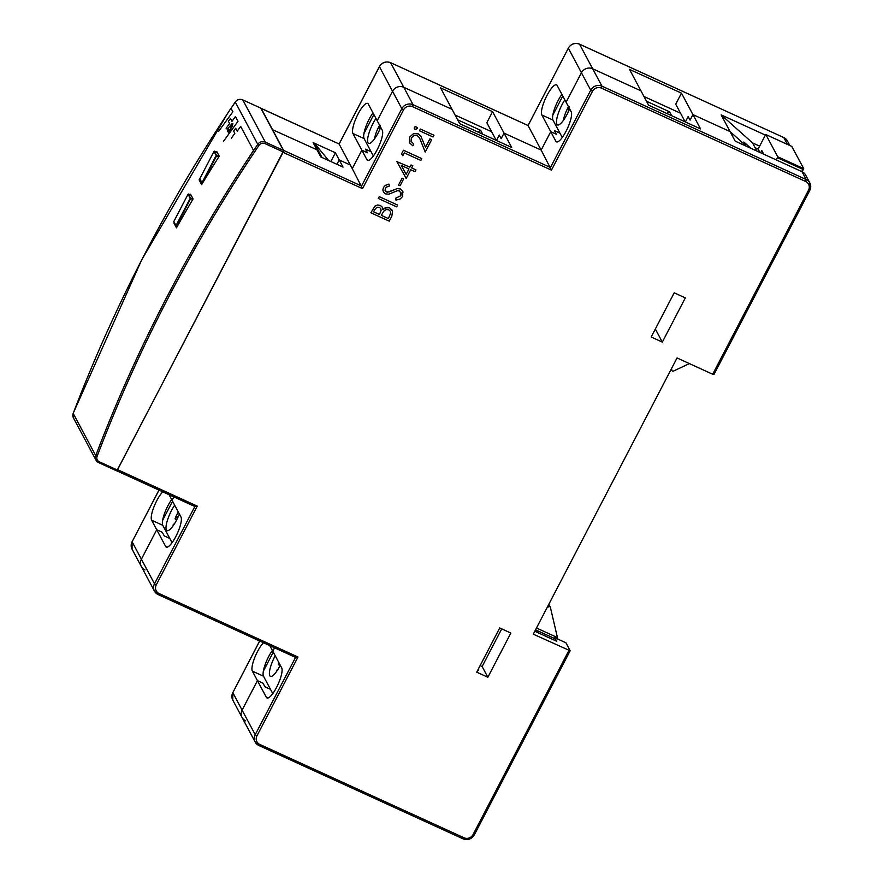 <?xml version="1.0" encoding="UTF-8"?>
<svg xmlns="http://www.w3.org/2000/svg" width="883" height="883" viewBox="0 0 883 883"><rect width="100%" height="100%" fill="white"/><g stroke="black" fill="none" stroke-linecap="round" stroke-linejoin="round"><path stroke-width="1.32" d="M776.334 159.944L777.735 156.766L765.859 134.558L765.384 135.088L721.157 114.878L752.537 142.903L759.623 146.148M752.537 142.903L756.886 151.048M721.157 114.878L730.064 131.578L692.934 114.613L681.477 93.145L629.502 69.382L640.959 90.85L592.692 68.786A8.455 8.013 151.9 0 0 581.433 72.759L566.091 102.218L557.173 85.519A16.909 4.382 -65.4 0 0 556.544 84.878A16.909 4.382 -65.4 0 0 546.224 96.942A16.909 4.382 -65.4 0 0 541.842 114.989L550.749 131.677L541.169 150.099L504.038 133.123L492.582 111.655L440.595 87.892L452.052 109.36L403.785 87.296A8.455 8.013 151.9 0 0 392.527 91.269L377.196 120.739L368.277 104.039A16.909 4.382 -65.4 0 0 367.637 103.388A16.909 4.382 -65.4 0 0 357.328 115.452A16.909 4.382 -65.4 0 0 352.935 133.499L361.853 150.198L352.262 168.609L350.352 165.033L339.215 159.944L335.397 152.781L313.123 142.605L316.942 149.757L272.295 129.569L316.942 149.757L320.761 156.92L343.034 167.097L339.215 159.944L350.352 165.033L339.116 143.995L260.971 108.355M745.76 145.596L730.064 131.578L745.76 145.596L743.85 142.008L750.914 148.322L743.85 142.008L745.76 145.596M685.34 121.953L688.155 116.556L690.065 120.132L688.155 116.556L685.34 121.953M259.701 641.025L232.803 692.691A8.455 8.013 151.9 0 0 232.77 700.076L242.063 717.482A8.455 8.013 -28.1 0 1 242.097 710.109A8.455 8.013 151.9 0 0 245.695 720.87M232.77 700.076L232.792 692.592L242.097 710.109L257.439 680.65L266.346 697.338A16.909 4.382 -65.4 0 0 266.986 697.989A16.909 4.382 -65.4 0 0 277.295 685.925A16.909 4.382 -65.4 0 0 281.688 667.879L269.823 645.65M263.476 642.747A16.909 4.382 -65.4 0 0 254.657 657.78A16.909 4.382 -65.4 0 0 252.339 671.102L257.439 680.65L263.002 683.188L264.911 686.764L270.485 689.314L272.77 693.596M272.77 651.179L274.536 647.802L272.77 651.179M158.995 490.12L132.097 541.798A8.455 8.013 151.9 0 0 132.064 549.171L141.357 566.588A8.455 8.013 -28.1 0 1 141.39 559.215A8.455 8.013 151.9 0 0 144.978 569.976M132.064 549.171L132.075 541.698L141.39 559.215L156.721 529.745L162.295 532.294L156.721 529.745L165.64 546.445A16.909 4.382 -65.4 0 0 166.28 547.096A16.909 4.382 -65.4 0 0 176.589 535.021A16.909 4.382 -65.4 0 0 180.971 516.985L169.106 494.745M162.759 491.842A16.909 4.382 -65.4 0 0 153.951 506.875A16.909 4.382 -65.4 0 0 151.633 520.208L156.721 529.745L141.39 559.215L154.503 583.784L194.856 506.511L116.854 470.86L283.079 152.329L283.586 150.386L261.18 108.399M172.064 500.286L173.83 496.897L172.064 500.286M789.855 145.518L787.415 140.949A8.455 8.013 151.9 0 0 783.784 137.56L579.579 44.216A8.455 8.013 151.9 0 0 568.31 48.19L528.056 125.529L541.169 150.099L504.038 133.123L501.158 138.653L504.038 133.123L511.676 147.439L459.69 123.675L452.052 109.36L403.785 87.296A8.455 8.013 -28.1 0 0 392.527 91.269L377.196 120.739L382.284 130.276A16.909 4.382 -65.4 0 1 377.891 148.322A16.909 4.382 -65.4 0 1 367.582 160.386A16.909 4.382 -65.4 0 1 366.942 159.735L361.853 150.198L367.427 152.748L365.507 149.161L371.081 151.71L373.366 155.993M283.586 150.386L361.555 186.026L401.82 108.686A8.455 8.013 -28.1 0 1 413.078 104.713L550.462 167.505L590.727 90.165A8.455 8.013 -28.1 0 1 601.985 86.192L579.513 44.15C574.8 42.516 571.058 43.83 568.299 48.079L581.433 72.759A8.455 8.013 -28.1 0 1 592.692 68.786L640.959 90.85L648.597 105.154L700.572 128.918L692.934 114.613L690.065 120.132L692.934 114.613L730.064 131.578L735.164 141.125L801.996 171.677A8.455 8.013 -28.1 0 1 805.616 175.055L809.821 182.924A8.455 8.013 -28.1 0 1 809.788 190.309L808.552 190.099L712.691 374.249L677.051 357.957L533.266 634.171L570.153 650.771L565.937 642.802L554.8 637.703L556.709 641.279L534.778 631.257M685.164 121.876L675.727 104.194L681.477 93.145M496.268 140.397L486.831 122.704L492.582 111.655M272.394 650.484A16.909 4.382 -65.4 0 0 268.609 656.698A16.909 4.382 -65.4 0 0 263.487 676.201L270.485 689.314L264.911 686.764L263.002 683.188L257.439 680.65L242.097 710.109L255.209 734.678L295.562 657.416L158.156 594.601L159.117 593.542A6.766 6.413 -28.1 0 1 156.247 584.932L197.273 506.125L117.814 469.8M171.688 499.579A16.909 4.382 -65.4 0 0 167.891 505.793A16.909 4.382 -65.4 0 0 162.77 525.297L169.779 538.42L164.205 535.871L162.295 532.294L164.205 535.871L169.779 538.42L172.064 542.703M336.942 164.315L339.215 159.944L336.942 164.315M330.849 161.523L335.397 152.781M372.99 112.869A16.909 4.382 -65.4 0 0 369.204 119.095A16.909 4.382 -65.4 0 0 364.083 138.587L371.081 151.71L365.507 149.161L367.427 152.748L361.853 150.198L352.262 168.609L362.538 188.653L403.564 109.845A6.766 6.413 -28.1 0 1 412.571 106.666L551.433 170.143L592.46 91.324A6.766 6.413 -28.1 0 1 601.466 88.145L805.682 181.49A6.766 6.413 -28.1 0 1 808.552 190.099M496.445 140.474L499.248 135.066L501.158 138.653L499.248 135.066L496.445 140.474M557.394 141.931L555.849 141.225L550.749 131.677L556.323 134.227L554.414 130.651L559.988 133.201L562.272 137.472M561.897 94.36A16.909 4.382 -65.4 0 0 558.1 100.574A16.909 4.382 -65.4 0 0 552.979 120.077L559.988 133.201L554.414 130.651L556.323 134.227L550.749 131.677L541.169 150.099L551.433 170.143M339.149 144.039L379.414 66.7A8.455 8.013 151.9 0 1 390.672 62.726L528.056 125.529L568.398 48.035M553.663 639.888L554.8 637.703M713.928 374.447L712.691 374.249M674.193 292.814L685.329 297.902L662.316 342.107L651.179 337.008L674.193 292.814M499.723 627.956L510.86 633.056L487.858 677.25L476.721 672.162L499.723 627.956M592.46 91.324L590.727 90.165L581.433 72.759L566.091 102.218L571.18 111.755A16.909 4.382 -65.4 0 1 566.798 129.801A16.909 4.382 -65.4 0 1 556.489 141.865A16.909 4.382 -65.4 0 1 555.849 141.225M662.316 342.107L655.341 329.028M501.721 628.873L482.129 666.51L480.131 665.605M487.858 677.25L482.129 666.51M478.1 669.491L478.52 670.274L477.858 669.976M158.245 594.612L295.474 657.338L297.979 657.018L159.117 593.542M116.942 470.871L194.768 506.434L197.273 506.125M569.193 106.722L568.398 106.92L568.21 112.02M568.398 106.92A13.3 3.444 -65.4 0 0 563.497 120.231M666.654 113.41L669.557 111.81L646.533 101.28M564.844 99.889A16.909 4.382 -65.4 0 0 557.648 115.419A16.909 4.382 -65.4 0 0 557.515 124.889A16.909 4.382 -65.4 0 0 567.096 114.282A16.909 4.382 -65.4 0 0 569.612 108.83M671.621 115.684L669.557 111.81M680.561 113.234L643.983 96.512M562.78 96.004L552.824 115.121M250.96 154.503L253.564 150.485L240.662 126.401L237.24 131.181L235.695 128.278L233.642 131.092L234.834 133.333L231.368 138.178M239.856 171.434L253.498 150.441M253.564 150.485L240.662 126.401M223.653 141.081L237.991 121.302L235.419 116.567L231.986 121.346L230.441 118.454L228.388 121.258L229.591 123.51L226.125 128.344M237.924 121.269L235.419 116.567M228.344 132.682L230.629 130.452L230.518 129.205L229.15 130.64L231.898 127.086L232.891 123.675L232.041 123.642L227.174 129.326M232.891 123.675L232.108 123.675M218.531 131.479L232.891 111.755L230.971 108.234L222.527 121.225A1529.08 1448.76 151.9 0 0 73.19 413.399L95.728 455.617L97.097 456.356A4.647 4.404 151.9 0 0 99.282 461.787L98.521 462.537A5.916 5.607 151.9 0 1 95.982 460.164L73.444 417.946A5.916 5.607 -28.1 0 1 73.19 413.399L73.245 413.277M232.825 111.711L230.971 108.234M227.792 131.622L228.829 129.172L227.417 131.004M231.445 126.435L231.578 125.518L230.618 127.13L231.445 126.435M216.335 151.986A1529.08 1448.76 151.9 0 1 216.688 151.434L219.238 156.203A1529.08 1448.76 151.9 0 0 201.633 184.635L199.094 179.856A1529.08 1448.76 151.9 0 1 199.768 178.741M174.216 222.538A1529.08 1448.76 151.9 0 0 173.929 223.068L176.468 227.836A1529.08 1448.76 151.9 0 1 193.079 198.962L190.54 194.183A1529.08 1448.76 151.9 0 0 190.198 194.757M174.691 223.421L173.929 223.068M200.662 180.585L199.094 179.856M99.282 461.787L117.373 470.054L283.024 151.854L264.933 143.587A4.647 4.404 151.9 0 0 259.017 145.309A1527.811 1447.557 151.9 0 0 97.097 456.356M260.75 108.112L283.41 150.386L283.024 151.854M313.895 144.061L314.359 143.167L321.997 157.483M328.708 160.551L314.359 143.167M117.373 470.054L116.655 470.849L98.631 462.593M173.973 221.898L176.015 225.54L190.209 198.289L188.046 194.227L173.852 221.478M199.944 179.061L201.997 182.704L216.18 155.452L214.017 151.39L199.834 178.642M537.427 632.471L536.169 630.12L554.403 638.453M548.597 604.723L549.634 606.665A0.85 0.806 151.9 0 0 548.917 606.676L547.151 607.504M557.791 639.071L550.396 607.349A0.85 0.806 151.9 0 0 549.966 606.809L548.718 604.48M536.478 628.001L556.853 637.316M763.74 154.183L761.808 150.563L760.66 152.781M791.753 146.401L803.729 168.653L802.15 171.743M765.384 135.088L758.1 149.084L759.888 152.428M758.1 149.084L755.097 147.704M671.51 368.608L671.897 370.419A0.85 0.806 151.9 0 0 672.338 370.959L672.669 371.103A0.85 0.806 151.9 0 0 673.387 371.103L689.391 363.597M777.735 156.766L803.729 168.653L801.587 171.49M380.286 125.243L379.502 125.43L379.315 130.541M379.502 125.43A13.3 3.444 -65.4 0 0 374.591 138.752M477.747 131.931L480.65 130.32L457.626 119.801M375.948 118.399A16.909 4.382 -65.4 0 0 368.741 133.929A16.909 4.382 -65.4 0 0 368.619 143.41A16.909 4.382 -65.4 0 0 378.189 132.803A16.909 4.382 -65.4 0 0 380.716 127.34M482.725 134.205L480.65 130.32M491.654 131.755L455.087 115.033M373.873 114.525L363.928 133.642M178.311 511.985A13.3 3.444 -65.4 0 0 175.022 518.818L176.589 520.076M178.532 516.025L175.022 518.818M173.024 525.97A13.3 3.444 -65.4 0 1 173.245 524.623L174.646 523.509M174.679 505.175A16.909 4.382 -65.4 0 0 171.534 510.473A16.909 4.382 -65.4 0 0 167.042 530.628A16.909 4.382 -65.4 0 0 179.37 513.983M172.571 501.235L162.615 520.341M279.072 662.978A13.3 3.444 -65.4 0 0 278.421 664.557L279.988 665.815M279.469 663.718L278.421 664.557M276.412 671.709A13.3 3.444 -65.4 0 1 276.644 670.363L278.046 669.248M275.187 655.716A16.909 4.382 -65.4 0 0 274.922 656.224A16.909 4.382 -65.4 0 0 270.441 676.367A16.909 4.382 -65.4 0 0 280.275 665.241M273.277 652.129L263.333 671.246M411.036 164.922L409.9 167.119L396.909 161.644L406.191 178.454L410.716 169.757L414.977 171.71L415.915 169.889L411.666 167.936L412.803 165.739L411.036 164.922L409.911 167.141L396.92 161.666M401.279 165.441L406.169 174.315L408.961 168.962L401.279 165.441L406.158 174.293L408.939 168.951M415.904 169.867L411.655 167.947M412.791 165.717L411.059 164.944M419.293 137.318L425.22 152.019L431.644 139.691L429.9 138.885L425.518 147.295L420.727 135.905L418.189 133.83L413.52 133.62L409.778 136.931L409.723 142.958L412.836 145.827L413.741 144.072L411.136 141.258L411.467 137.836L414.039 135.563L417.306 135.64L419.723 138.046M421.434 137.064L418.2 133.852L413.542 133.642L409.789 136.953L409.315 141.997M431.632 139.657L429.889 138.863L425.507 147.262M419.304 137.34L425.22 152.019M413.741 144.072L411.125 141.236M411.401 141.865L411.136 141.258M403.112 192.03L400.418 188.94L397.207 188.565L389.337 191.887L386.368 191.975L385.076 190.518L385.341 188.41L386.599 187.03L389.315 186.103L388.95 184.106L385.352 185.375L383.476 187.505L382.869 190.011L383.586 192.317L385.474 193.874L388.774 194.194L397.317 190.75L399.447 190.949L401.268 193.796L400.805 195.717L395.816 198.101L395.959 200.099L400.242 198.973L402.692 196.379L402.703 191.07M400.915 192.328L400.816 195.739L395.827 198.123L395.959 200.099M388.939 184.083L385.363 185.397L383.465 187.483L382.858 189.977L383.575 192.295M403.123 192.053L400.441 188.973L397.218 188.587L387.648 192.229L385.065 190.496M374.977 206.092L370.86 212.759L389.226 221.169L391.831 216.169L392.538 211.18L389.613 207.847L385.176 207.814L382.891 209.47L382.184 207.019L380.253 205.397L377.516 204.977L374.977 206.092L370.882 212.781M382.162 206.997L380.264 205.419L377.538 204.999L374.988 206.114M381.313 215.353L388.365 218.576L390.672 213.211L390.209 211.125L388.697 209.757L386.147 209.569L383.752 211.192L381.313 215.353L388.354 218.554L390.661 213.189L390.275 211.247M373.597 211.81L379.447 214.481L381.092 210.485L380.705 208.565M392.096 210.121L389.635 207.869L387.394 207.373L382.902 209.492M374.69 209.713L373.586 211.821L379.458 214.514L381.103 210.518L380.716 208.587L379.282 207.284L376.853 207.262L374.69 209.713M421.776 158.609L403.421 150.22L401.555 153.808L402.78 155.739L404.282 152.869L420.838 160.441L421.787 158.631L403.432 150.242L401.566 153.83M378.321 198.476L396.677 206.865L397.615 205.055L379.271 196.666L378.321 198.476L379.271 196.666M397.615 205.055L379.26 196.644M433.961 135.242L420.363 129.017L419.48 130.772L433.056 136.975L433.961 135.242L420.385 129.039L419.48 130.772M398.575 185.033L400.087 185.728L403.641 178.907L402.129 178.211L398.564 185.011L402.129 178.211M403.641 178.907L402.118 178.189M417.339 127.472L415.286 126.512L414.237 128.532L415.054 129.448L417.24 128.675L417.339 127.472L415.297 126.534L414.348 127.362L415.054 129.448M787.415 140.949L783.718 137.494L787.448 144.426M412.571 106.666L413.078 104.713L390.606 62.671C385.893 61.037 382.162 62.351 379.403 66.6L401.82 108.686L403.564 109.845M263.487 676.201L252.339 671.102M162.77 525.297L151.633 520.208M364.083 138.587L352.935 133.499M552.979 120.077L541.842 114.989M579.513 44.15L783.629 137.494M259.646 640.992L232.88 692.548M158.94 490.098L132.174 541.654M568.906 650.462L473.045 834.612A6.766 6.413 -28.1 0 1 464.039 837.79L259.823 744.446A6.766 6.413 -28.1 0 1 256.953 735.837L297.979 657.018M283.079 152.329L362.538 188.653M474.27 834.81L474.292 834.921C471.533 839.17 467.791 840.484 463.078 838.85L258.962 745.506M601.466 88.145L601.985 86.192L806.19 179.547L801.996 171.677M805.682 181.49L806.19 179.547A8.455 8.013 -28.1 0 1 809.821 182.924L809.799 190.408L713.939 374.547M141.357 566.588L154.47 591.157L158.09 594.535A8.455 8.013 -28.1 0 1 154.503 583.784L156.247 584.932M242.063 717.482L255.176 742.051L258.807 745.44A8.455 8.013 -28.1 0 1 255.209 734.678L256.953 735.837M368.487 160.441L366.942 159.735M167.185 547.151L165.64 546.445M267.891 698.056L266.346 697.338M570.153 650.771L474.292 834.921L473.045 834.612M259.823 744.446L258.862 745.506L463.078 838.85L464.039 837.79M231.037 108.278L235.242 102.02L257.781 144.315A1529.08 1448.76 151.9 0 0 95.728 455.617A5.916 5.607 151.9 0 0 95.982 460.164L98.565 462.582L116.655 470.849M260.871 108.168L242.781 99.9A5.916 5.607 -28.1 0 0 235.253 102.097A1529.08 1448.76 151.9 0 0 231.059 108.322M259.017 145.309L257.781 144.315A5.916 5.607 151.9 0 1 265.319 142.119L264.933 143.587M235.242 102.02C237.262 99.481 239.757 98.764 242.737 99.856L265.319 142.119L283.41 150.386M260.827 108.123L242.659 99.845M177.362 226.247L176.457 225.827L190.64 198.576L188.565 194.017L191.037 195.132L188.046 194.227L173.796 221.556M192.748 199.536L190.209 198.289L192.991 199.105M177.207 226.534L176.203 226.081L177.196 226.545M202.582 183.057L216.622 155.739L214.536 151.181M218.874 156.766L216.18 155.452L219.15 156.346M214.017 151.368L217.196 152.384L214.017 151.368L199.779 178.719M202.196 183.256L199.779 178.918M548.233 605.407L548.917 606.676M803.629 168.83L802.117 171.732M671.897 370.419L671.223 369.149M777.481 157.748L802.724 169.282M765.892 134.591L791.885 146.468M390.606 62.671L528.023 125.474M261.114 108.333L339.116 143.995L379.403 66.6M227.207 114.028L141.71 259.845L73.179 413.321L73.444 417.946M173.796 221.754L176.214 226.092M548.807 604.303L550.33 607.151M791.841 146.435L765.859 134.558M671.201 369.182L671.974 370.617"/></g></svg>
